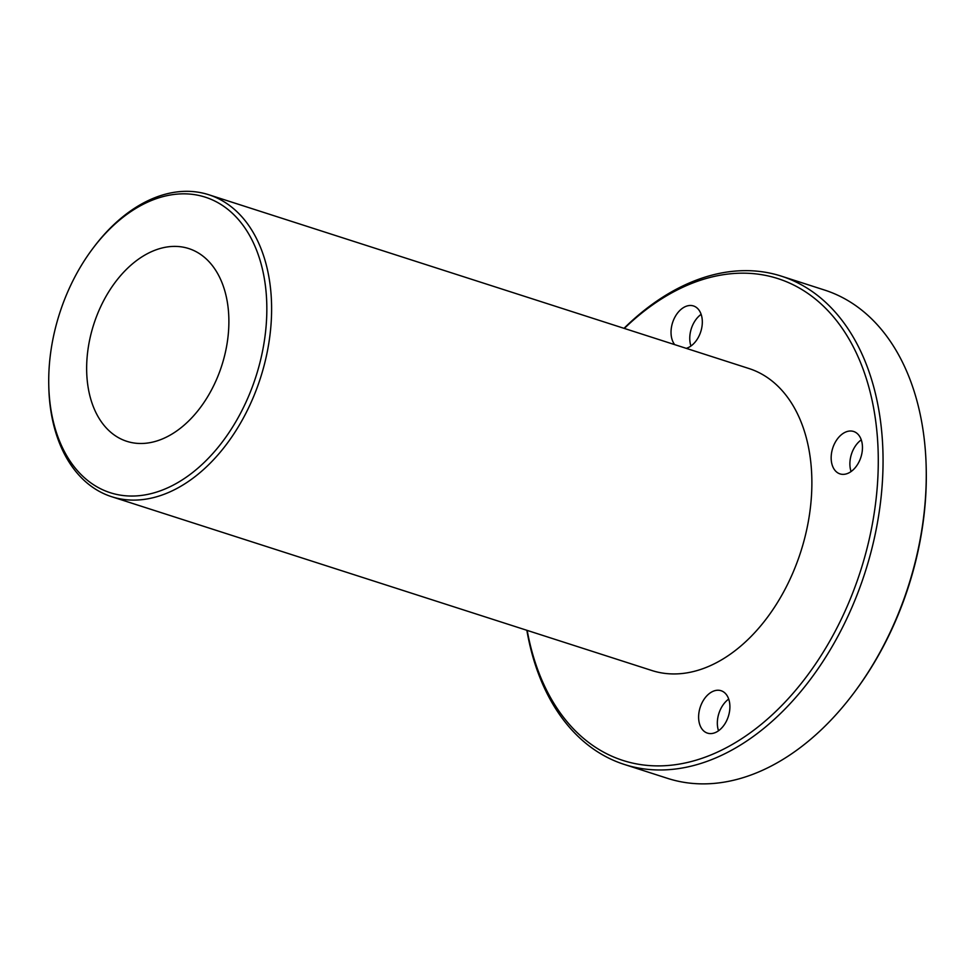 <?xml version="1.0" encoding="UTF-8"?>
<svg xmlns="http://www.w3.org/2000/svg" width="975" height="975" viewBox="0 0 975 975"><rect width="100%" height="100%" fill="white"/><g stroke="black" fill="none" stroke-linecap="round" stroke-linejoin="round"><path stroke-width="1.46" d="M266.358 295.34A155.232 103.106 107.8 0 1 164.288 489.292A155.232 103.106 107.8 0 1 48.75 384.65A155.232 103.106 107.8 0 1 92.357 249.1A155.232 103.106 107.8 0 1 201.923 196.182A155.232 103.106 107.8 0 1 266.358 295.34M48.75 384.65L48.787 386.295A158.596 105.349 -72.2 0 0 49.237 396.398A158.596 105.349 -72.2 0 0 111.601 496.689A158.596 105.349 -72.2 0 0 223.726 447.915A158.596 105.349 -72.2 0 0 271.123 295.035A158.596 105.349 -72.2 0 0 208.748 194.732A158.596 105.349 -72.2 0 0 93.344 247.796L92.357 249.1M111.601 496.689L651.885 670.52A158.596 105.349 -72.2 0 0 800.755 551.801A158.596 105.349 -72.2 0 0 749.032 368.55L208.748 194.732M86.958 377.288A101.229 67.251 -72.2 0 0 126.774 441.309A101.229 67.251 -72.2 0 0 221.788 365.54A101.229 67.251 -72.2 0 0 188.784 248.576A101.229 67.251 -72.2 0 0 117.219 279.703A101.229 67.251 -72.2 0 0 86.958 377.288M781.414 276.169L824.631 290.075A256.462 170.357 107.8 0 1 925.482 452.266A256.462 170.357 107.8 0 1 926.213 468.597A256.462 170.357 107.8 0 1 854.173 692.555A256.462 170.357 107.8 0 1 667.546 778.355L624.317 764.449A256.462 170.357 -72.2 0 0 805.63 685.571A256.462 170.357 -72.2 0 0 882.265 438.36A256.462 170.357 -72.2 0 0 781.414 276.169A256.462 170.357 -72.2 0 0 624 328.331M854.173 692.555L855.148 691.238A253.086 168.114 -72.2 0 0 926.25 470.23L926.213 468.597M526.853 630.289A256.462 170.357 -72.2 0 0 624.317 764.449M624.329 328.429A253.086 168.114 107.8 0 1 877.5 438.665A253.086 168.114 107.8 0 1 728.812 746.399A253.086 168.114 107.8 0 1 527.183 630.398M848.274 473.168A22.267 14.796 107.8 0 1 839.987 473.887A22.267 14.796 107.8 0 1 832.723 448.147A22.267 14.796 107.8 0 1 853.637 431.486A22.267 14.796 107.8 0 1 862.217 451.34A22.267 14.796 107.8 0 1 848.274 473.168M674.676 344.626A22.267 14.796 107.8 0 1 674.334 318.277A22.267 14.796 107.8 0 1 693.493 305.955A22.267 14.796 107.8 0 1 702.073 325.821A22.267 14.796 107.8 0 1 688.143 347.636A22.267 14.796 107.8 0 1 686.229 348.355M715.723 732.396A22.267 14.796 107.8 0 1 707.436 733.115A22.267 14.796 107.8 0 1 700.172 707.387A22.267 14.796 107.8 0 1 721.073 690.714A22.267 14.796 107.8 0 1 729.653 710.568A22.267 14.796 107.8 0 1 715.723 732.396M718.526 730.763A22.267 14.796 107.8 0 1 728.715 699.087M690.946 346.003A22.267 14.796 107.8 0 1 701.135 314.34M851.078 471.534A22.267 14.796 107.8 0 1 861.266 439.859"/></g></svg>
